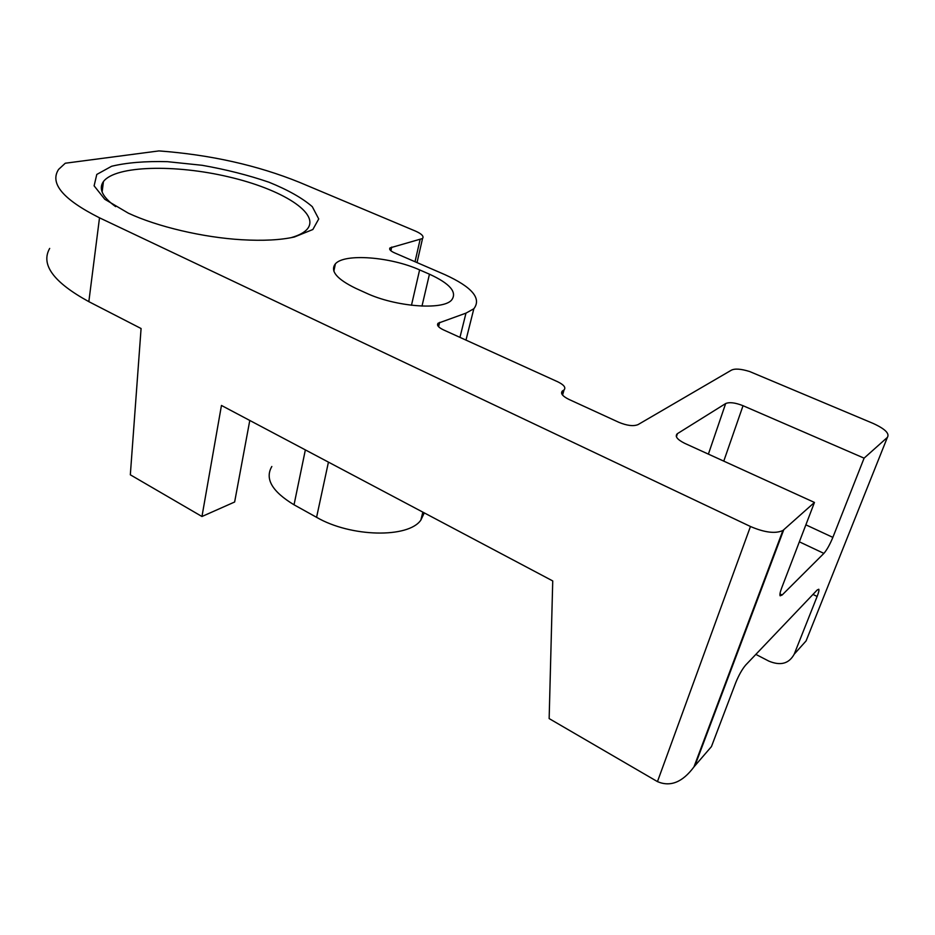 <?xml version="1.0" encoding="UTF-8"?>
<svg xmlns="http://www.w3.org/2000/svg" width="935" height="935" viewBox="0 0 935 935"><rect width="100%" height="100%" fill="white"/><g stroke="black" fill="none" stroke-linecap="round" stroke-linejoin="round"><path stroke-width="1.4" d="M753.271 609.258L755.129 604.326M774.402 553.099L772.649 557.751M823.887 553.391L782.139 595.011L780.141 595.817C779.568 594.835 780.117 592.112 781.789 587.659L814.455 502.446L684.654 443.307C677.279 439.579 674.789 436.411 677.197 433.793L725.665 403.546C729.487 401.933 735.272 402.658 743.033 405.708L864.104 458.15L832.863 537.38C829.812 544.696 826.821 550.025 823.887 553.391L799.355 541.821M249.785 420.458L234.638 502.001L201.96 516.506L221.455 405.451L552.737 580.939L549.149 718.583L657.457 781.613C670.383 787.165 682.55 782.268 693.957 766.899L711.442 746.609L735.658 682.866C738.802 675.152 742.156 669.191 745.756 664.984L817.213 589.985L818.791 589.237C819.247 590.067 818.686 592.474 817.132 596.46L794.212 654.173C789.011 663.698 780.538 666.012 768.815 661.103L755.842 654.383M814.455 502.446L782.911 530.484C775.489 533.92 764.678 532.588 750.466 526.499L99.507 217.82C63.077 199.482 49.438 183.342 58.601 169.399L65.275 163.228L158.973 150.909C210.469 154.778 257.324 165.261 299.562 182.372L415.385 231.05C421.743 233.867 424.128 236.356 422.538 238.519L390.012 247.904C388.937 249.329 390.433 250.989 394.523 252.859L444.873 274.633C472.093 287.068 481.747 298.44 473.835 308.76L465.981 313.132L438.129 323.218C436.551 325.146 438.305 327.355 443.365 329.833L557.798 381.819C564.004 384.881 566.084 387.593 564.039 389.953L562.391 390.982C560.299 393.354 562.426 396.136 568.784 399.339L618.935 422.351C627.093 425.694 633.462 426.453 638.021 424.619L731.193 370.283C734.665 368.378 740.812 368.799 749.625 371.522L873.115 423.415C885.036 428.884 889.793 433.536 887.385 437.381L864.104 458.15M294.42 236.987C280.675 240.061 263.097 240.973 241.662 239.734C203.164 237.478 157.384 226.737 128.259 213.133L104.767 199.26L94.108 185.831L96.784 174.448L111.604 166.266C126.716 162.632 145.334 161.089 167.435 161.673L202.159 165.296C225.99 169.492 248.266 175.137 269 182.231C287.933 189.922 302.367 198.068 312.29 206.67L318.73 218.954L312.851 229.519L294.42 236.987M355.803 288.366C336.717 279.074 329.903 270.905 335.373 263.845C344.477 253.163 390.55 256.798 419.616 269.899L429.457 274.189C450.156 283.702 457.507 292.375 451.511 300.182C442.535 310.467 395.201 306.785 366.029 293.006L355.803 288.366M271.828 466.495C264.663 478.755 272.062 491.518 294.034 504.795L316.579 517.312C350.859 537.298 408.466 538.291 420.832 520.129L424.28 512.894M49.684 248.418C40.474 264.547 53.529 282.288 88.837 301.654L141.08 328.524L130.327 474.805L201.96 516.506M290.925 237.712C298.581 235.55 303.968 232.745 307.066 229.309C320.95 213.554 281.949 189.209 228.643 176.867C175.546 164.256 115.671 165.413 103.446 181.542C98.339 188.695 102.406 197.051 115.648 206.623M782.139 595.011L779.965 593.935M832.863 537.38L805.876 524.839M708.391 454.118L725.665 403.546M723.772 461.13L743.033 405.708M676.414 436.785L677.454 433.63M783.717 529.876L695.36 764.561M887.385 437.381L806.087 640.919L794.212 654.173M812.971 594.438L817.132 596.46M657.457 781.613L750.466 526.499M419.616 269.899L411.47 305.277M429.457 274.189L421.989 306.107M305.359 449.899L294.034 504.795M328.442 462.124L316.579 517.312M99.507 217.82L88.837 301.654M420.06 239.734L415.023 261.73M391.73 247.05L390.912 250.779M563.221 390.468L562.087 394.418M439.649 322.365L438.597 326.736M465.981 313.132L459.95 337.371M677.197 433.793L676.309 436.493M782.911 530.484L693.957 766.899M335.373 263.845L333.865 271.208M422.842 512.123L420.832 520.129M103.446 181.542L102.125 191.991M562.391 390.982L561.666 393.542M564.039 389.953L562.566 395.084M438.129 323.218L437.627 325.275M473.835 308.76L465.981 340.106M390.012 247.904L389.708 249.271M422.538 238.519L417.022 262.595"/></g></svg>
